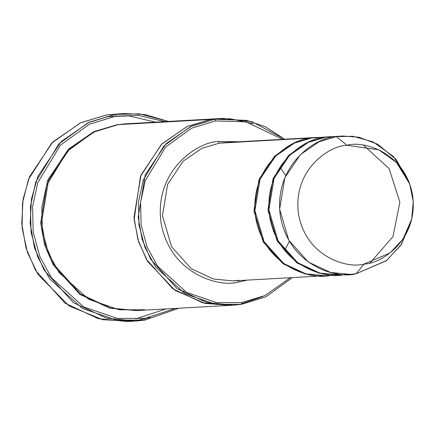 <?xml version="1.0" encoding="UTF-8"?>
<svg xmlns="http://www.w3.org/2000/svg" width="435" height="435" viewBox="0 0 435 435"><rect width="100%" height="100%" fill="white"/><g stroke="black" fill="none" stroke-linecap="round" stroke-linejoin="round"><path stroke-width="0.65" d="M238.907 280.292L232.894 280.912L213.433 279.025L191.259 268.683L171.635 246.819L162.434 215.727L167.627 184.353L183.173 161.206L201.905 148.313L219.148 143.175L218.435 141.484C198.246 141.647 154.349 169.824 160.923 221.975C169.34 273.854 219.311 287.845 238.69 282.032L238.907 280.292L238.69 282.032C219.311 287.845 169.34 273.854 160.923 221.975C154.349 169.824 198.246 141.647 218.435 141.484L239.685 141.739L218.435 141.484L219.148 143.175L310.661 138.058L293.353 143.229L274.556 156.214L259.021 179.519L253.969 211.057L263.414 242.17L283.218 263.887L305.441 274.039L324.874 275.774M135.753 318.888L165.985 308.942L135.753 318.888M155.545 122.153L128.95 115.922L106.608 116.634L128.95 115.922L155.545 122.153M124.252 113.491L144.904 114.557L168.383 121.436L139.445 113.845L115.231 114.427L124.252 113.491L106.825 114.894L120.055 113.818M150.325 317.425L136.465 320.573L150.325 317.425M115.944 116.112L138.286 115.405L164.881 121.631L138.286 115.405L115.944 116.112L89.273 124.274L60.46 145.159L37.774 182.624L32.592 206.598L33.18 231.942L39.764 256.384L51.493 277.802L83.776 306.963L117.254 318.436L145.089 318.366L144.871 320.106L178.823 308.225L144.871 320.106L135.85 321.035L106.651 318.202L73.395 302.689L43.962 269.896L34.452 247.629L30.156 223.258L31.483 198.795L37.943 176.191L61.264 141.473L89.365 122.137L115.231 114.427L115.944 116.112L115.231 114.427L106.825 114.894L115.231 114.427L88.109 122.724L58.801 143.963L35.735 182.064L30.461 206.446L31.064 232.219L37.758 257.074L49.682 278.857L82.514 308.507L116.564 320.182L144.871 320.106L145.089 318.366L175.321 308.42L145.089 318.366L117.254 318.436L83.776 306.963L51.493 277.802L39.764 256.384L33.18 231.942L32.592 206.598L37.774 182.624L60.46 145.159L89.273 124.274L115.944 116.112M215.472 120.919L246.069 121.86L282.598 139.341L246.069 121.86L215.472 120.919L191.514 128.249L165.632 147.014L145.252 180.666L140.597 202.199L141.13 224.966L147.041 246.922L157.573 266.16L186.571 292.358L216.646 302.668L241.653 302.602L241.43 304.342L265.926 296.833L292.374 277.59L265.926 296.833L241.43 304.342L233.318 305.18L207.038 302.629L177.11 288.666L150.619 259.151L142.06 239.114L138.189 217.179L145.203 174.821L166.186 143.577L191.482 126.172L214.759 119.228L215.472 120.919L214.759 119.228L222.878 118.391L251.881 121.68L284.637 139.227L265.497 126.862L246.656 120.348L214.759 119.228L210.556 119.467L214.759 119.228L190.351 126.699L163.973 145.817L143.213 180.106L138.471 202.047L139.01 225.243L145.034 247.613L155.768 267.215L185.315 293.902L215.956 304.408L241.43 304.342L241.653 302.602L265.013 295.55L290.33 277.704L265.013 295.55L241.653 302.602L216.646 302.668L186.571 292.358L157.573 266.16L147.041 246.922L141.13 224.966L140.597 202.199L145.252 180.666L165.632 147.014L191.514 128.249L215.472 120.919M342.35 136.003L325.597 137.221L342.35 136.003L358.793 137.199L377.585 144.175L395.991 159.264L409.226 182.667M411.347 220.54L401.5 244.214L386.536 260.56L356.096 273.745L386.101 260.897L400.961 245.035L411.021 221.975L411.673 219.207L402.962 239.174L390.097 252.914L364.111 264.034L356.096 273.745L364.111 264.034C381.169 263.898 418.258 240.093 412.701 196.027C405.589 152.201 363.372 140.375 346.999 145.285L378.754 149.814L396.513 162.516L409.705 183.956L413.25 201.563L411.673 219.207M409.705 183.956L408.742 181.27L393.512 156.518L373.007 141.848L353.024 136.296L336.337 136.623L346.999 145.285C329.937 145.426 292.853 169.231 298.405 213.297C305.517 257.123 347.739 268.95 364.111 264.034C347.739 268.95 305.517 257.123 298.405 213.297C292.853 169.231 329.937 145.426 346.999 145.285L336.337 136.623C316.637 136.786 273.816 164.272 280.227 215.151C288.438 265.763 337.19 279.417 356.096 273.745L350.083 274.365L330.622 272.479L308.448 262.131L288.824 240.272L279.618 209.181L284.816 177.801L300.362 154.659L319.094 141.767L336.337 136.623L325.597 137.221L308.355 142.365L289.623 155.257L274.077 178.399L268.879 209.779L278.085 240.87L297.709 262.735L319.883 273.077L339.344 274.963L350.083 274.365M331.35 275.127C312.444 280.798 263.697 267.144 255.481 216.538C249.07 165.653 291.89 138.167 311.59 138.004L324.679 137.368L307.36 142.446L288.563 155.431L273.028 178.742L267.976 210.274L277.416 241.387L297.225 263.104L319.448 273.256L338.876 274.991M338.783 273.262L334.602 273.354L338.783 273.262M345.357 274.344C326.451 280.015 277.704 266.361 269.488 215.755C263.077 164.87 305.897 137.384 325.597 137.221M324.445 274.061L323.455 274.104M117.178 124.682L93.84 131.653L68.485 149.145L47.507 180.558L40.64 223.079L44.626 245.041L53.304 265.067L79.975 294.441L109.963 308.208L136.204 310.606L109.963 308.208L79.975 294.441L53.304 265.067L44.626 245.041L40.64 223.079L47.507 180.558L68.485 149.145L93.84 131.653L117.178 124.682L125.764 123.817L117.178 124.682M144.79 309.742L119.31 309.807L88.669 299.307L59.122 272.62L48.388 253.012L42.364 230.648L41.82 207.446L46.567 185.506L67.327 151.217L93.704 132.099L118.113 124.627L210.556 119.462L218.674 118.624L210.556 119.467L118.113 124.627L94.835 131.571L69.54 148.977L48.557 180.22L41.542 222.579L45.414 244.513L53.973 264.556L80.464 294.065L110.392 308.034L136.672 310.579L229.114 305.413L202.835 302.863L172.907 288.9L146.416 259.39L137.857 239.348L133.985 217.413L141 175.055L161.983 143.811L187.278 126.406L210.556 119.462L186.99 126.536L161.418 144.366L140.467 176.376L134.132 219.463L138.542 241.539L147.655 261.506L174.979 290.341L205.146 303.418L231.246 305.267M241.501 303.82L262.838 296.529L241.501 303.82M222.878 118.391L210.556 119.462L230.055 118.739L253.175 123.703M218.674 118.624L126.232 123.79L118.113 124.627M310.661 138.058L219.148 143.175L225.161 142.549L219.148 143.175L201.905 148.313L183.173 161.206L167.627 184.353L162.434 215.727L171.635 246.819L191.259 268.683L213.433 279.025L232.894 280.912L324.407 275.801L304.94 273.914L282.772 263.567L263.148 241.708L253.942 210.611L259.135 179.236L274.681 156.089L293.418 143.202L310.661 138.058L317.137 137.411M330.676 136.655L311.59 138.004L294.348 143.148L275.616 156.04L260.07 179.182L254.877 210.562L264.078 241.653L283.702 263.518L305.876 273.86L325.337 275.746L338.414 275.018L318.947 273.131L296.779 262.783L277.155 240.925L267.949 209.828L273.142 178.453L288.688 155.306L307.42 142.419L324.668 137.275L331.144 136.628M331.856 275.05L332.318 274.974M324.668 137.275L311.59 138.004L324.162 137.351M247.417 280.102L238.69 282.032L247.417 280.102M229.658 305.381L202.835 302.863L172.907 288.9L146.416 259.385L137.857 239.348L133.991 217.413L141 175.055L161.989 143.811L187.278 126.406L210.556 119.467L186.996 126.536L161.428 144.36L140.478 176.354L134.132 219.43L138.531 241.501L147.639 261.468L174.941 290.319L205.108 303.407L231.213 305.272M131.642 321.182L102.807 319.714L69.111 305.957L38.057 274.528L27.443 252.43L22.071 227.799L22.549 202.71L28.503 179.296L51.738 143.055L80.393 122.871L106.825 114.894L80.964 122.61L52.858 141.946L29.542 176.659L23.077 199.263L21.75 223.726L26.051 248.097L35.556 270.363L64.994 303.157L98.25 318.676L127.444 321.508L135.85 321.035M363.616 145.285L389.135 168.66L399.895 202.183L392.941 236.7L370.185 262.767M324.26 139.146L325.521 139.227M184.027 290.863L182.33 292.141M316.669 137.438L225.161 142.549M233.318 305.18L229.114 305.413M280.792 168.318L285.757 175.604M289.433 241.316L285.311 249.114"/></g></svg>
